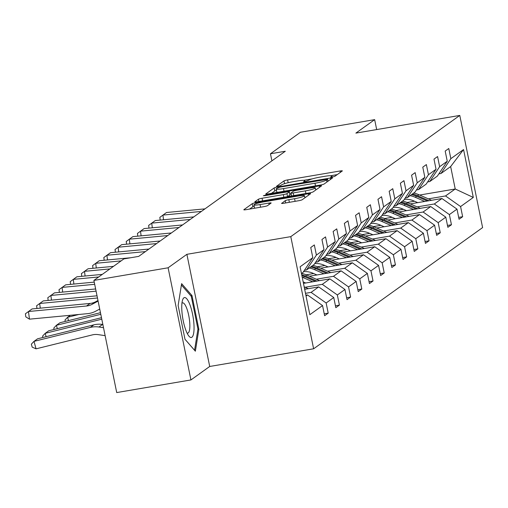 <?xml version="1.0" encoding="UTF-8"?>
<svg xmlns="http://www.w3.org/2000/svg" width="508" height="508" viewBox="0 0 508 508"><rect width="100%" height="100%" fill="white"/><g stroke="black" fill="none" stroke-linecap="round" stroke-linejoin="round"><path stroke-width="0.76" d="M332.238 177.07L334.772 176.371L342.265 170.999A3.061 0.368 -11.5 0 0 342.348 170.885A3.061 0.368 -11.5 0 0 340.055 170.986L287.604 179.915A3.061 0.368 -11.5 0 0 283.985 180.911L276.435 186.366L280.575 185.591L281.54 184.899A9.785 1.175 -11.5 0 1 293.122 181.693L297.491 180.95A9.785 1.175 -11.5 0 1 304.832 180.613A9.785 1.175 -11.5 0 1 304.565 180.981L303.536 181.756L305.143 181.68L308.642 180.289A9.785 1.175 -11.5 0 1 320.224 177.082L324.593 176.339A9.785 1.175 -11.5 0 1 331.927 176.003A9.785 1.175 -11.5 0 1 331.66 176.371L330.638 177.146L332.238 177.07M281.642 203.238A3.061 0.368 -11.5 0 0 281.559 203.352A3.061 0.368 -11.5 0 0 283.851 203.251L298.571 200.743A3.061 0.368 -11.5 0 0 302.184 199.746L310.502 193.777A3.061 0.368 -11.5 0 0 310.591 193.662A3.061 0.368 -11.5 0 0 308.299 193.764L255.848 202.692A3.061 0.368 -11.5 0 0 252.228 203.695L243.91 209.658A3.061 0.368 -11.5 0 0 243.827 209.772A3.061 0.368 -11.5 0 0 246.12 209.671L263.893 206.642A3.061 0.368 -11.5 0 0 267.513 205.645L271.069 203.092A3.061 0.368 -11.5 0 0 271.151 202.978A3.061 0.368 -11.5 0 0 268.859 203.079L260.045 204.578A8.179 0.984 -11.5 0 1 253.917 204.857A8.179 0.984 -11.5 0 1 263.817 201.873L298.348 195.999A8.179 0.984 -11.5 0 1 304.483 195.72A8.179 0.984 -11.5 0 1 294.577 198.704L288.823 199.682A3.061 0.368 -11.5 0 0 285.204 200.685L281.68 203.422M186.893 254.317L168.11 267.786L93.891 280.41L116.713 392.57L190.925 379.94L209.709 366.471L313.614 348.793L290.792 236.633L186.893 254.317L209.709 366.471M376.682 129.572L374.656 119.64L355.879 133.109L459.784 115.43L290.792 236.633M374.656 119.64L300.444 132.27L270.459 153.772L271.901 160.858M93.891 280.41L123.876 258.909L138.722 256.381L285.299 151.251L270.459 153.772M320.491 185.02A3.061 0.368 -11.5 0 0 324.11 184.017L332.429 178.054A3.061 0.368 -11.5 0 0 332.511 177.94A3.061 0.368 -11.5 0 0 330.219 178.041L277.768 186.969A3.061 0.368 -11.5 0 0 274.149 187.966L265.83 193.935A3.061 0.368 -11.5 0 0 265.748 194.05A3.061 0.368 -11.5 0 0 268.04 193.942L320.491 185.02M321.469 185.915L313.15 191.878A3.061 0.368 -11.5 0 1 309.531 192.881L257.08 201.803A3.061 0.368 -11.5 0 1 254.787 201.911A3.061 0.368 -11.5 0 1 254.87 201.797L258.432 199.244A3.061 0.368 -11.5 0 1 262.052 198.241L283.318 194.621A3.061 0.368 -11.5 0 0 286.937 193.618L289.3 191.929A3.061 0.368 -11.5 0 0 289.382 191.814A3.061 0.368 -11.5 0 0 287.09 191.916L264.947 195.688L263.341 195.758L265.932 194.977L319.259 185.903A3.061 0.368 -11.5 0 1 321.551 185.801A3.061 0.368 -11.5 0 1 321.469 185.915M168.11 267.786L190.925 379.94M324.231 313.817L328.206 313.138L324.618 315.716L322.548 305.562L309.842 314.681L300.095 266.783L312.807 257.664L302.927 272.517L301.473 273.564M313.614 348.793L482.6 227.59L459.784 115.43M316.395 255.092L324.009 249.631L314.135 264.484L306.521 269.945L316.395 255.092L314.331 244.939L310.744 247.51L312.807 257.664M324.009 249.631L321.945 239.478L325.533 236.899L327.603 247.053L335.216 241.592L333.146 231.438L336.74 228.867L338.804 239.02L346.418 233.559L344.354 223.406L347.942 220.828L350.012 230.981L357.619 225.527L355.556 215.367L359.15 212.795L361.213 222.949L368.827 217.488L366.757 207.334L370.351 204.756L372.415 214.916L380.028 209.455L377.965 199.295L381.552 196.723L383.623 206.877L391.23 201.416L389.166 191.262L392.76 188.684L394.824 198.844L402.438 193.383L400.368 183.229L403.962 180.651L406.025 190.805L413.639 185.344L411.575 175.19L415.163 172.618L417.233 182.772L424.847 177.311L422.777 167.157L426.371 164.579L428.435 174.733L436.048 169.272L433.984 159.118L437.572 156.547L439.636 166.7L447.25 161.239L445.186 151.086L448.774 148.507L450.844 158.661L463.556 149.549L473.297 197.441L460.585 206.559L462.655 216.713L459.061 219.285L456.997 209.131L449.383 214.592L451.447 224.746L447.859 227.324L445.789 217.17L438.182 222.631L440.245 232.785L436.651 235.356L434.588 225.203L426.974 230.664L429.044 240.817L425.45 243.395L423.386 233.242L415.773 238.696L417.836 248.856L414.249 251.428L412.179 241.275L404.565 246.736L406.635 256.889L403.041 259.467L400.977 249.314L393.363 254.768L395.427 264.928L391.839 267.5L389.776 257.346L382.162 262.807L384.226 272.961L380.638 275.539L378.568 265.379L370.954 270.84L373.024 280.994L369.43 283.572L367.367 273.418L359.753 278.879L361.817 289.033L358.229 291.611L356.165 281.451L348.551 286.912L350.615 297.066L347.028 299.644L344.957 289.49L337.344 294.951L339.414 305.105L335.82 307.677L333.756 297.523L326.142 302.984L328.206 313.138M304.679 289.3L318.694 286.912L311.087 292.373L305.492 293.326M311.087 292.373L326.142 302.984M318.694 286.912L333.756 297.523M304.4 270.307L306.521 269.945M303.473 283.375L329.902 278.879L322.288 284.34L305.105 287.261M322.288 284.34L337.344 294.951M329.902 278.879L344.957 289.49M335.216 241.592L325.336 256.451L317.722 261.906L327.603 247.053M315.608 262.268L317.722 261.906M309.48 276.225L341.103 270.847L333.489 276.301L316.306 279.229M333.489 276.301L348.551 286.912M341.103 270.847L356.165 281.451M346.418 233.559L336.537 248.412L328.93 253.873L338.804 239.02M326.809 254.235L328.93 253.873M320.681 268.186L352.304 262.807L344.697 268.268L327.514 271.189M313.665 273.545L306.248 274.809M344.697 268.268L359.753 278.879M352.304 262.807L367.367 273.418M357.619 225.527L347.745 240.379L340.131 245.834L350.012 230.981M338.01 246.196L340.131 245.834M331.889 260.153L363.512 254.775L355.898 260.229L338.715 263.157M324.866 265.513L317.449 266.776M355.898 260.229L370.954 270.84M363.512 254.775L378.568 265.379M368.827 217.488L358.946 232.34L351.333 237.801L361.213 222.949M349.218 238.163L351.333 237.801M343.09 252.12L374.714 246.736L367.1 252.197L349.917 255.118M336.074 257.473L328.651 258.737M367.1 252.197L382.162 262.807M374.714 246.736L389.776 257.346M380.028 209.455L370.148 224.307L362.541 229.768L372.415 214.916M360.42 230.124L362.541 229.768M354.292 244.081L385.921 238.703L378.308 244.164L361.125 247.085M347.275 249.441L339.858 250.704M378.308 244.164L393.363 254.768M385.921 238.703L400.977 249.314M391.23 201.416L381.356 216.268L373.742 221.729L383.623 206.877M371.621 222.091L373.742 221.729M365.5 236.049L397.123 230.664L389.509 236.125L372.326 239.052M358.477 241.408L351.06 242.665M389.509 236.125L404.565 246.736M397.123 230.664L412.179 241.275M402.438 193.383L392.557 208.236L384.943 213.697L394.824 198.844M382.829 214.052L384.943 213.697M376.701 228.009L408.324 222.631L400.71 228.092L383.527 231.013M369.684 233.369L362.261 234.632M400.71 228.092L415.773 238.696M408.324 222.631L423.386 233.242M413.639 185.344L403.765 200.196L396.151 205.657L406.025 190.805M394.03 206.019L396.151 205.657M387.909 219.977L419.532 214.592L411.918 220.053L394.735 222.98M380.886 225.336L373.469 226.593M411.918 220.053L426.974 230.664M419.532 214.592L434.588 225.203M424.847 177.311L414.966 192.164L407.353 197.625L417.233 182.772M405.238 197.98L407.353 197.625M399.11 211.938L430.733 206.559L423.12 212.02L405.936 214.941M392.093 217.297L384.67 218.561M423.12 212.02L438.182 222.631M430.733 206.559L445.789 217.17M436.048 169.272L426.168 184.125L418.554 189.586L428.435 174.733M416.439 189.948L418.554 189.586M410.312 203.905L441.935 198.52L434.321 203.981L417.144 206.908M403.295 209.264L395.872 210.528M434.321 203.981L449.383 214.592M441.935 198.52L456.997 209.131M447.25 161.239L437.375 176.092L429.762 181.553L439.636 166.7M427.641 181.915L429.762 181.553M419.646 195.047L455.225 188.995L445.529 195.948L428.346 198.869M414.496 201.225L407.079 202.489M445.529 195.948L460.585 206.559M473.297 197.441L455.225 188.995L450.66 166.561L440.963 173.514L450.844 158.661M438.849 173.876L440.963 173.514M306.038 295.993L307.492 294.951L305.88 295.224M450.66 166.561L463.556 149.549M307.492 294.951L322.548 305.562M458.673 217.386L462.655 216.713M447.472 225.425L451.447 224.746M436.27 233.458L440.245 232.785M425.063 241.497L429.044 240.817M413.861 249.53L417.836 248.856M402.654 257.569L406.635 256.889M391.452 265.601L395.427 264.928M380.251 273.641L384.226 272.961M369.043 281.673L373.024 280.994M357.842 289.712L361.817 289.033M346.64 297.745L350.615 297.066M335.432 305.778L339.414 305.105M198.863 329.343L191.992 295.567L181.623 283.648L178.13 305.505L185.001 339.28L195.37 351.199L198.863 329.343L197.879 329.508M337.236 174.606L330.822 175.698M312.471 178.816L303.721 180.308M276.466 190.405A3.061 0.368 -11.5 0 0 274.764 191.002L271.475 193.358M327.571 179.305L279.991 187.128L276.435 188.563A9.785 1.175 -11.5 0 0 276.168 188.925A9.785 1.175 -11.5 0 0 283.502 188.595L314.973 183.242A9.785 1.175 -11.5 0 0 326.549 180.035L327.571 179.305L327.971 181.248M276.168 188.925L276.784 191.96A9.785 1.175 -11.5 0 0 277.889 192.265M287.617 196.609L289.916 194.958A3.061 0.368 -11.5 0 0 289.998 194.843A3.061 0.368 -11.5 0 0 289.877 194.774M289.839 194.043L291.097 193.834M315.659 189.655L316.44 189.522M305.391 190.868A8.179 0.984 -11.5 0 0 315.297 187.884A8.179 0.984 -11.5 0 0 309.162 188.163L297.002 190.233A3.061 0.368 -11.5 0 0 293.383 191.23L291.021 192.926A3.061 0.368 -11.5 0 0 290.938 193.04A3.061 0.368 -11.5 0 0 293.23 192.938L305.391 190.868L305.93 193.497M253.917 204.857L254.533 207.886A8.179 0.984 -11.5 0 0 255.162 208.128M254.191 206.223A3.061 0.368 -11.5 0 0 252.844 206.724L249.555 209.086M305.479 197.383L304.838 197.491M190.786 295.77L191.992 295.567M431.565 200.285L418.852 194.697A23.838 22.86 -125.6 0 0 413.671 193.091M424.751 201.447L415.258 197.269A23.838 22.86 -125.6 0 0 410.077 195.669M417.716 202.641L413.817 200.927A19.787 18.974 -125.6 0 0 404.336 199.339M428.974 200.73L417.487 195.675A23.838 22.86 -125.6 0 0 412.305 194.069M411.442 194.691A23.838 22.86 54.4 0 1 416.624 196.291L427.342 201.003M201.384 211.436L162.909 215.087L163.525 219.767M204.972 208.864L166.503 212.509L159.842 217.367L160.198 220.085M420.364 208.324L407.651 202.73A23.838 22.86 -125.6 0 0 402.469 201.13M413.55 209.48L404.057 205.308A23.838 22.86 -125.6 0 0 398.875 203.702M406.514 210.68L402.609 208.959A19.787 18.974 -125.6 0 0 393.129 207.372M417.773 208.763L406.286 203.708A23.838 22.86 -125.6 0 0 401.104 202.108M400.24 202.724A23.838 22.86 54.4 0 1 405.422 204.33L416.141 209.042M409.156 216.357L396.443 210.769A23.838 22.86 -125.6 0 0 391.262 209.163M402.349 217.519L392.855 213.341A23.838 22.86 -125.6 0 0 387.674 211.741M395.313 218.713L391.408 216.999A19.787 18.974 -125.6 0 0 381.927 215.411M406.571 216.802L395.078 211.747A23.838 22.86 -125.6 0 0 389.896 210.141M389.039 210.756A23.838 22.86 54.4 0 1 394.221 212.363L404.933 217.075M190.183 219.475L151.708 223.12L152.324 227.8M193.77 216.897L155.302 220.548L148.641 225.4L148.996 228.117M178.975 227.508L140.506 231.159L141.116 235.839M182.569 224.936L144.094 228.581L137.439 233.439L137.795 236.156M193.948 324.479A20.256 5.207 80.3 0 0 188.887 302.266A20.256 5.207 80.3 0 0 182.524 300.203A20.256 5.207 80.3 0 0 181.858 310.572A20.256 5.207 80.3 0 0 188.557 335.648A20.256 5.207 80.3 0 0 193.948 324.479M187.001 332.962A15.335 3.937 80.3 0 0 187.769 333.102A15.335 3.937 80.3 0 0 189.776 323.247A15.335 3.937 80.3 0 0 182.626 302.87A15.335 3.937 80.3 0 0 181.947 303.257M181.407 284.988L191.287 296.348L197.949 329.07L194.564 350.253L184.995 339.255M397.955 224.396L385.242 218.802A23.838 22.86 -125.6 0 0 380.06 217.195M391.141 225.552L381.648 221.38A23.838 22.86 -125.6 0 0 376.466 219.774M384.105 226.752L380.2 225.031A19.787 18.974 -125.6 0 0 370.726 223.444M395.364 224.834L383.877 219.78A23.838 22.86 -125.6 0 0 378.695 218.18M377.831 218.796A23.838 22.86 54.4 0 1 383.013 220.402L393.732 225.114M167.773 235.547L129.299 239.192L129.915 243.872M171.361 232.969L132.893 236.62L126.232 241.471L126.587 244.189M386.753 232.429L374.034 226.841A23.838 22.86 -125.6 0 0 368.859 225.234M379.94 233.591L370.446 229.413A23.838 22.86 -125.6 0 0 365.265 227.813M372.904 234.785L368.999 233.07A19.787 18.974 -125.6 0 0 359.518 231.483M384.162 232.867L372.675 227.819A23.838 22.86 -125.6 0 0 367.494 226.212M366.63 226.828A23.838 22.86 54.4 0 1 371.812 228.435L382.53 233.147M156.572 243.58L118.097 247.231L118.713 251.911M160.16 241.002L121.685 244.653L115.03 249.511L115.386 252.222M375.545 240.468L362.833 234.874A23.838 22.86 -125.6 0 0 357.651 233.267M368.738 241.624L359.245 237.452A23.838 22.86 -125.6 0 0 354.063 235.845M361.702 242.824L357.797 241.103A19.787 18.974 -125.6 0 0 348.317 239.516M372.961 240.906L361.467 235.852A23.838 22.86 -125.6 0 0 356.286 234.251M355.429 234.867A23.838 22.86 54.4 0 1 360.604 236.468L371.323 241.186M145.364 251.612L106.896 255.264L107.506 259.944M148.958 249.041L110.484 252.692L103.823 257.543L104.184 260.261M364.344 248.501L351.631 242.907A23.838 22.86 -125.6 0 0 346.45 241.306M357.53 249.663L348.037 245.485A23.838 22.86 -125.6 0 0 342.856 243.878M350.495 250.857L346.589 249.142A19.787 18.974 -125.6 0 0 337.115 247.555M361.753 248.939L350.266 243.891A23.838 22.86 -125.6 0 0 345.084 242.284M344.221 242.9A23.838 22.86 54.4 0 1 349.402 244.507L360.121 249.218M121.114 260.89L95.688 263.303L96.304 267.983M130.715 257.746L99.282 260.725L92.621 265.582L92.977 268.294M353.143 256.54L340.424 250.946A23.838 22.86 -125.6 0 0 335.242 249.339M346.329 257.696L336.836 253.524A23.838 22.86 -125.6 0 0 331.654 251.917M339.293 258.896L335.388 257.175A19.787 18.974 -125.6 0 0 325.907 255.588M350.552 256.978L339.058 251.924A23.838 22.86 -125.6 0 0 333.883 250.317M333.019 250.939A23.838 22.86 54.4 0 1 338.201 252.54L348.92 257.258M109.912 268.923L84.487 271.336L85.096 276.015M113.5 266.351L88.075 268.764L81.42 273.615L81.775 276.333M341.935 264.573L329.222 258.978A23.838 22.86 -125.6 0 0 324.041 257.378M335.128 265.728L325.634 261.556A23.838 22.86 -125.6 0 0 320.453 259.95M328.092 266.929L324.187 265.214A19.787 18.974 -125.6 0 0 314.706 263.62M339.35 265.011L327.857 259.956A23.838 22.86 -125.6 0 0 322.675 258.356M321.818 258.972A23.838 22.86 54.4 0 1 326.993 260.579L337.712 265.29M98.704 276.962L73.285 279.375L73.895 284.055M102.299 274.384L76.873 276.796L70.212 281.654L70.568 284.366M330.733 272.606L318.021 267.017A23.838 22.86 -125.6 0 0 312.839 265.411M323.92 273.768L314.427 269.589A23.838 22.86 -125.6 0 0 309.245 267.989M70.358 315.284L67.596 317.265L78.823 314.484M98.844 309.524L99.771 309.296M65.342 321.399L64.967 320.059L67.596 317.265L68.529 320.605M316.884 274.961L312.979 273.247A19.787 18.974 -125.6 0 0 303.498 271.659M328.143 273.05L316.655 267.995A23.838 22.86 -125.6 0 0 311.474 266.389M310.61 267.011A23.838 22.86 54.4 0 1 315.792 268.611L326.511 273.329M100.787 314.3L56.394 325.298L59.988 322.726L100.463 312.693M319.532 280.645L306.813 275.05A23.838 22.86 -125.6 0 0 301.631 273.45M312.718 281.8L303.225 277.628A23.838 22.86 -125.6 0 0 302.216 277.209M54.134 329.432L53.765 328.092L56.394 325.298L57.321 328.644M305.683 283L303.168 281.896M316.941 281.083L305.448 276.028A23.838 22.86 -125.6 0 0 301.714 274.745M301.898 275.654A23.838 22.86 54.4 0 1 304.59 276.65L315.303 281.362M101.784 319.189L45.193 333.337L48.781 330.759L101.479 317.703M308.324 288.677L304.178 286.855M42.932 337.471L42.558 336.125L45.193 333.337L46.12 336.677M305.74 289.122L304.533 288.588M94.685 284.315L62.078 287.407L62.694 292.087M94.24 282.124L65.672 284.836L59.011 289.687L59.366 292.405M96.082 291.154L50.876 295.446L51.486 300.126M95.631 288.963L54.464 292.868L47.809 297.72L48.165 300.438M97.472 297.993L39.668 303.479L40.284 308.159M97.028 295.802L43.263 300.901L36.601 305.759L36.957 308.477M93.904 324.841L90.31 327.419L33.985 341.37L37.579 338.792L93.904 324.841A23.368 22.409 54.4 0 1 102.552 324.441L102.864 324.491M90.31 327.419A23.368 22.409 54.4 0 1 98.958 327.019L103.511 327.698M33.985 341.37L36.062 348.837L32.188 347.148L31.356 344.164L33.985 341.37M105.137 335.661L98.152 334.62A15.577 14.942 -125.6 0 0 92.386 334.886L36.062 348.837M98.101 301.092L91.992 304.362A15.577 14.942 54.4 0 1 86.512 306.007L28.467 311.512L29.47 319.164L87.509 313.658A23.368 22.409 -125.6 0 0 95.739 311.188L99.72 309.055M97.981 300.501L95.587 301.784A15.577 14.942 54.4 0 1 90.1 303.435L32.061 308.94L25.4 313.792L25.8 316.852L29.47 319.164M331.819 177.14L331.66 176.371M304.717 181.75L304.565 180.981M284.543 183.674L283.985 180.911M288.169 182.702L287.604 179.915M340.335 172.377L340.055 170.986M274.764 191.002L274.149 187.966M277.901 187.63L277.768 186.969M330.505 179.432L330.219 178.041M284.036 191.224L283.502 188.595M315.506 185.864L314.973 183.242M326.949 181.985L326.549 180.035M258.889 201.498L258.432 199.244M262.585 200.87L262.052 198.241M283.858 197.25L283.318 194.621M287.547 196.621L286.937 193.618M289.916 194.958L289.3 191.929M266.04 195.497L265.932 194.977M319.538 187.293L319.259 185.903M293.764 195.567L293.23 192.938M285.661 202.94L285.204 200.685M289.357 202.311L288.823 199.682M295.11 201.333L294.577 198.704M260.585 207.207L260.045 204.578M269.145 204.47L268.859 203.079M252.844 206.724L252.228 203.695M256.057 203.721L255.848 202.692M308.578 195.155L308.299 193.764M417.487 195.675L418.852 194.697M415.258 197.269L416.624 196.291M406.286 203.708L407.651 202.73M404.057 205.308L405.422 204.33M395.078 211.747L396.443 210.769M392.855 213.341L394.221 212.363M383.877 219.78L385.242 218.802M381.648 221.38L383.013 220.402M372.675 227.819L374.034 226.841M370.446 229.413L371.812 228.435M361.467 235.852L362.833 234.874M359.245 237.452L360.604 236.468M350.266 243.891L351.631 242.907M348.037 245.485L349.402 244.507M339.058 251.924L340.424 250.946M336.836 253.524L338.201 252.54M327.857 259.956L329.222 258.978M325.634 261.556L326.993 260.579M316.655 267.995L318.021 267.017M314.427 269.589L315.792 268.611M305.448 276.028L306.813 275.05M303.225 277.628L304.59 276.65M102.552 324.441L98.958 327.019M91.992 304.362L95.587 301.784M86.512 306.007L90.1 303.435M332.149 177.089L331.927 176.003M305.048 181.699L304.832 180.613M328.035 181.204L327.635 179.222M289.998 194.843L289.382 191.814M315.735 190.024L315.297 187.884M291.529 195.942L290.938 193.04M304.902 197.796L304.483 195.72"/></g></svg>
